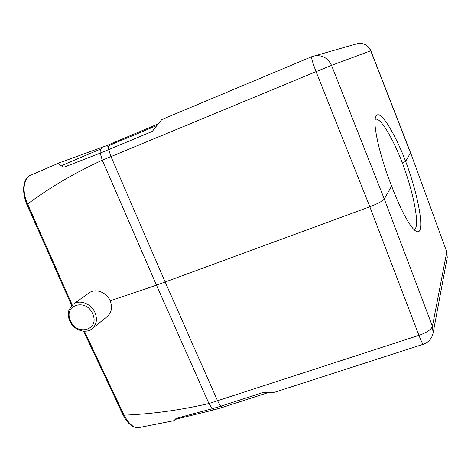<?xml version="1.0" encoding="UTF-8"?>
<svg xmlns="http://www.w3.org/2000/svg" width="471" height="471" viewBox="0 0 471 471"><rect width="100%" height="100%" fill="white"/><g stroke="black" fill="none" stroke-linecap="round" stroke-linejoin="round"><path stroke-width="0.71" d="M83.567 331.201L123.261 415.145C125.304 419.396 127.765 422.658 130.644 424.93C132.969 427.332 139.522 428.127 139.392 427.491L173.917 420.68L176.077 418.431L212.233 408.728L208.93 403.529L418.937 335.352C421.239 341.145 422.693 344.118 423.305 344.26L275.535 391.966C273.951 392.631 269.96 392.761 263.548 392.355L220.681 406.238L222.583 407.35L214.546 409.711L175.194 419.402M92.21 328.658C85.592 334.31 73.635 330.059 69.814 321.104C68.077 317.154 67.853 313.321 69.137 309.612L73.276 304.184C79.664 299.268 91.203 303.648 94.942 312.503L95.454 313.763C97.415 319.98 96.331 324.943 92.21 328.658L107.441 316.394C111.768 312.132 112.657 306.933 110.12 300.816L156.478 285.185L208.93 403.529C180.658 410.1 152.374 413.98 124.079 415.175L84.403 331.243M139.392 427.491C134.37 428.716 129.266 424.607 124.079 415.175L123.261 415.151M110.12 300.816C106.528 292.179 95.454 288.069 89.249 292.832L73.276 304.184M72.24 305.014L27.606 204.008C50.103 187.293 74.983 172.692 102.248 160.211L100.223 153.122L63.915 167.223C61.813 166.263 61.271 165.615 62.278 165.286L101.548 148.665M63.915 167.223C58.857 164.738 57.639 163.154 60.259 162.477L106.316 145.745L158.197 123.885M71.663 305.573L26.894 204.284L27.606 204.008C22.643 193.504 22.308 179.127 30.768 175.194M162.23 119.369L162.195 119.381C162.148 118.957 158.851 122.966 152.304 131.409L100.223 153.122C99.964 150.744 100.429 149.248 101.618 148.636L62.278 165.286M410.529 152.592L446.791 251.92L410.535 152.604M423.305 344.26C428.598 342.34 431.86 338.649 433.084 333.18L432.437 326.279L384.295 199.003L391.642 186.057C400.438 209.748 410.912 228.877 416.252 231.279C425.943 236.672 418.99 196.819 405.643 161.382L410.482 152.851L370.73 50.791L331.537 65.357L316.059 71.651L102.248 160.211L156.478 285.185L369.835 206.775L418.937 335.352C426.75 332.614 431.248 329.594 432.437 326.279L446.791 251.92L447.262 257.349L446.761 251.461M375.163 119.381L375.434 119.251C380.338 117.179 392.402 137.267 402.399 162.99C413.897 193.622 420.409 227.852 414.18 229.442L413.95 229.501M402.399 162.99L405.643 161.382C394.41 131.986 379.355 107.771 375.852 116.573C372.296 122.743 379.532 155.707 391.642 186.057M384.295 199.003C382.593 201.129 377.771 203.725 369.835 206.775L316.059 71.651C312.709 62.826 311.237 57.851 311.649 56.738L313.421 56.114C321.669 54.506 327.704 57.586 331.537 65.357L384.295 199.003M112.746 392.908L122.542 414.038L125.192 418.695M23.95 194.435L26.953 204.897L37.857 229.077M156.884 125.521L109.319 145.398C108.465 145.857 108.259 147.246 108.707 149.572L110.985 156.584L165.215 282.1L217.631 400.945L220.681 406.238L212.233 408.728L214.546 409.711M92.587 313.668L93.04 314.781C99.193 330.189 76.844 336.123 70.609 320.992L70.155 319.897C63.821 304.713 86.175 298.249 92.587 313.668M106.316 145.745L107.205 146.287M110.179 145.039L109.331 144.532M109.272 145.421L156.89 125.521M356.859 43.803C363.329 42.525 367.992 44.839 370.865 50.75L370.73 50.791C367.857 44.88 363.235 42.549 356.859 43.803L311.649 56.738L162.195 119.381M433.084 333.18L447.262 257.349M26.894 204.284C20.742 189.725 24.045 177.214 30.768 175.2L60.259 162.477M370.86 50.738L410.524 152.58M268.223 392.596L222.583 407.35"/></g></svg>
